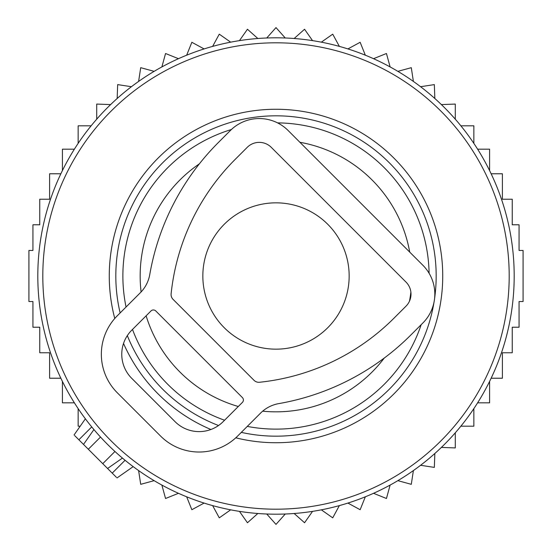 <?xml version="1.0" encoding="UTF-8"?>
<svg xmlns="http://www.w3.org/2000/svg" width="552" height="552" viewBox="0 0 552 552"><rect width="100%" height="100%" fill="white"/><g stroke="black" fill="none" stroke-linecap="round" stroke-linejoin="round"><path stroke-width="0.83" d="M349.161 276A73.161 73.161 0 0 0 276 202.839A73.161 73.161 0 0 0 202.839 276A73.161 73.161 0 0 0 276 349.161A73.161 73.161 0 0 0 349.161 276M80.219 426.185L78.142 426.185L78.142 408.618M110.621 104.583L96.717 104.073L96.717 119.184M117.155 98.511L117.666 84.608L131.417 86.712M138.607 81.427L140.712 67.675L154.132 71.346M161.881 66.923L165.552 53.503L178.462 58.691M186.666 55.193L191.855 42.283L204.081 48.921M212.637 46.389L219.275 34.162L230.66 42.166M239.451 40.627L247.448 29.249L257.839 38.502M266.747 37.991L276 27.6L285.253 37.991M294.161 38.502L304.552 29.249L312.549 40.627M321.34 42.166L332.725 34.162L339.363 46.389M491.142 378.223L502.396 378.223L502.396 352.762L512.242 352.762L512.242 327.219L519.059 327.219L519.059 301.537L523.082 301.537L523.082 250.463L519.059 250.463L519.059 224.781L512.242 224.781L512.242 199.237L502.396 199.237L502.396 173.776L491.142 173.776M477.625 402.822L489.589 402.822L489.589 381.432M460.879 426.185L473.857 426.185L473.857 408.618M441.379 447.417L455.283 447.927L455.283 432.816M434.845 453.489L434.334 467.392L420.583 465.288M413.393 470.573L411.288 484.325L397.868 480.654M390.119 485.077L386.448 498.497L373.538 493.309M365.334 496.807L360.146 509.717L347.919 503.079M339.363 505.611L332.725 517.838L321.34 509.834M312.549 511.373L304.552 522.751L294.161 513.498M285.253 514.009L276 524.4L266.747 514.009M257.839 513.498L247.448 522.751L239.451 511.373M230.66 509.834L219.275 517.838L212.637 505.611M74.375 402.822L62.41 402.822L62.41 381.432M60.858 378.223L49.604 378.223L49.604 352.762L39.758 352.762L39.758 327.219L32.941 327.219L32.941 301.537L28.918 301.537L28.918 250.463L32.941 250.463L32.941 224.781L39.758 224.781L39.758 199.237L49.604 199.237L49.604 173.776L60.858 173.776M489.589 170.568L489.589 149.178L477.625 149.178M473.857 143.382L473.857 125.815L460.879 125.815M455.283 119.184L455.283 104.073L441.379 104.583M434.845 98.511L434.334 84.608L420.583 86.712M413.393 81.427L411.288 67.675L397.868 71.346M390.119 66.923L386.448 53.503L373.538 58.691M365.334 55.193L360.146 42.283L347.919 48.921M91.121 125.815L78.142 125.815L78.142 143.382M74.375 149.178L62.41 149.178L62.41 170.568M138.607 470.573L140.712 484.325L154.132 480.654M161.881 485.077L165.552 498.497L178.462 493.309M186.666 496.807L191.855 509.717L204.081 503.079M116.382 477.294L83.511 444.429L89.762 435.507M74.706 435.618L83.511 444.429L93.916 429.566L95.827 431.802M47.444 208.939A238.195 238.195 0 0 0 208.939 504.556A238.195 238.195 0 0 0 504.556 343.061A238.195 238.195 0 0 0 343.061 47.444A238.195 238.195 0 0 0 47.444 208.939M129.071 232.889A153.125 153.125 0 0 0 126.049 307.015A153.125 153.125 0 0 1 231.405 129.513A153.125 153.125 0 0 0 129.071 232.889M132.501 329.44A153.125 153.125 0 0 0 224.574 420.231A153.125 153.125 0 0 1 132.501 329.44M247.275 426.406A153.125 153.125 0 0 0 421.176 324.679A153.125 153.125 0 0 1 247.275 426.406M429.097 273.268A153.125 153.125 0 0 0 277.566 122.882A153.125 153.125 0 0 1 429.097 273.268M107.571 468.489L122.434 458.084L120.198 456.173M260.613 413.062L237.595 436.08A54.441 54.441 0 0 1 160.604 436.08L117.293 392.769A54.441 54.441 0 0 1 117.293 315.778L140.311 292.76A34.031 34.031 0 0 0 149.764 274.551A246.696 246.696 0 0 1 218.35 142.533L230.377 130.507A40.834 40.834 0 0 1 288.123 130.507L422.866 265.25A40.834 40.834 0 0 1 422.866 322.996L410.833 335.023A246.696 246.696 0 0 1 278.822 403.602A34.031 34.031 0 0 0 260.613 413.062M235.193 159.376L247.22 147.35A17.015 17.015 0 0 1 271.28 147.35L406.024 282.093A17.015 17.015 0 0 1 406.024 306.153L393.99 318.18A222.877 222.877 0 0 1 259.523 382.26A6.803 6.803 0 0 1 254.003 380.3L173.073 299.37A6.803 6.803 0 0 1 171.113 293.85A222.877 222.877 0 0 1 235.193 159.376M242.411 397.585L155.788 310.962A3.402 3.402 0 0 0 150.979 310.962L131.728 330.213A34.031 34.031 0 0 0 131.728 378.334L175.039 421.645A34.031 34.031 0 0 0 223.16 421.645L242.411 402.394A3.402 3.402 0 0 0 242.411 397.585M52.24 210.346A233.192 233.192 0 0 0 210.346 499.76A233.192 233.192 0 0 0 499.76 341.653A233.192 233.192 0 0 0 341.653 52.24A233.192 233.192 0 0 0 52.24 210.346M114.768 318.476A166.732 166.732 0 0 1 322.941 116.01A166.732 166.732 0 0 1 435.99 322.941A166.732 166.732 0 0 1 235.787 437.812M210.898 429.497A166.732 166.732 0 0 1 123.524 343.461M434.59 298.494A160.177 160.177 0 0 0 309.886 119.446A160.177 160.177 0 0 0 120.136 312.929M127.333 335.623A160.177 160.177 0 0 0 218.53 425.516M241.3 432.375A160.177 160.177 0 0 0 434.031 302.13M199.382 163.834A135.84 135.84 0 0 0 141.098 291.939M146.128 315.813A135.84 135.84 0 0 0 238.305 406.5M262.655 411.178A135.84 135.84 0 0 0 384.24 358.069M409.487 301.144A135.84 135.84 0 0 0 410.881 292.07M409.715 252.098A135.84 135.84 0 0 0 299.902 142.285M112.215 473.126L125.069 460.271M78.874 439.785L91.729 426.931M88.327 449.238L100.512 437.053M102.762 463.673L114.947 451.488M117.024 477.942L133.184 466.626M74.058 434.976L85.374 418.816"/></g></svg>
